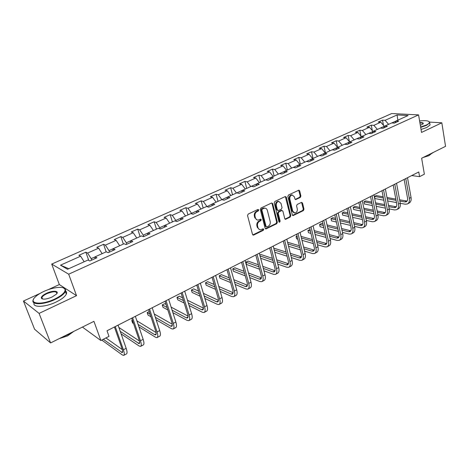 <?xml version="1.0" encoding="UTF-8"?>
<svg xmlns="http://www.w3.org/2000/svg" width="469" height="469" viewBox="0 0 469 469"><rect width="100%" height="100%" fill="white"/><g stroke="black" fill="none" stroke-linecap="round" stroke-linejoin="round"><path stroke-width="0.7" d="M258.759 209.895L257.932 209.461L248.189 214.069L247.538 215.564L252.527 234.453L253.711 235.045L263.314 230.32L263.754 229.288L263.185 228.813L260.588 229.769C259.281 229.734 258.401 229.007 257.956 227.576L257.551 226.017C257.2 223.906 257.88 222.329 259.586 221.274L260.823 220.676L261.268 219.639L260.682 219.152L258.126 220.09C256.783 220.067 255.886 219.322 255.429 217.862L255.019 216.285C254.661 214.157 255.347 212.574 257.059 211.531L258.313 210.933L258.759 209.895M257.059 219.897L254.773 217.686L254.362 216.109C254.005 213.987 254.69 212.404 256.402 211.361L257.651 210.769L257.962 209.45M252.803 234.928L262.652 230.132L262.98 228.854M259.515 229.558L257.299 227.389L256.895 225.829C256.543 223.725 257.223 222.148 258.923 221.098L260.166 220.494L260.483 219.199M42.298 298.401L41.876 298.759M300.289 197.461L300.893 196.036L299.679 190.86L298.87 190.162L288.47 195.016L287.855 196.464L292.31 214.913L293.096 215.593L303.379 210.599L303.982 209.18L302.534 203.007L301.45 202.403L297.182 204.472L296.572 205.903L297.305 208.981C297.516 211.214 296.701 212.563 294.86 213.02L292.75 211.202L289.83 199.061C289.608 196.833 290.411 195.479 292.24 195.004L294.421 196.874L294.907 198.903L295.71 199.595L300.289 197.461L299.603 197.314L300.207 195.89L298.689 190.197M40.094 293.395L23.45 301.045L39.097 313.392L50.588 342.927L93.941 321.347L100.876 340.535L108.99 336.361L107.002 330.78L418.764 171.976L419.573 176.661L424.369 174.192L421.643 158.235L445.55 146.34L441.833 122.819L429.633 122.092M39.097 313.392L76.535 295.675L68.685 274.195L418.577 114.893L421.531 132.428L441.833 122.819M272.694 203.652L271.539 203.024L260.952 208.031L260.313 209.514L265.132 228.262L265.941 228.948L276.722 223.719L277.343 222.265L272.694 203.652L271.703 202.966M274.869 201.453L285.222 196.558L286.342 197.179L290.809 215.652L290.2 217.088L285.533 219.31L284.742 218.63L282.907 211.156L281.781 210.546L278.856 211.965L278.234 213.418L280.169 221.221L279.506 222.294L278.949 221.819L274.242 202.913L274.869 201.453M50.588 342.927L34.571 329.215L23.45 301.045M68.685 274.195L51.707 264.076L391.685 113.551L418.577 114.893M383.472 125.293L382.516 120.158L378.225 122.069L380.793 122.233L373.846 125.334L371.29 125.153L366.91 127.105L369.455 127.292L362.367 130.458L359.829 130.253L355.361 132.24L357.888 132.451L350.642 135.688L348.133 135.459L343.566 137.493L346.069 137.728L338.671 141.028L336.185 140.776L331.524 142.852L333.998 143.115L326.447 146.486L323.979 146.211L319.219 148.327L321.67 148.614L313.954 152.062L311.516 151.757L306.65 153.926L309.071 154.237L301.186 157.76L298.776 157.426L293.799 159.642L296.197 159.982L288.13 163.581L285.756 163.224L280.667 165.487L283.036 165.862L274.787 169.538L272.442 169.151L267.242 171.466L269.575 171.865L261.139 175.629L258.829 175.207L253.506 177.575L255.804 178.009L247.175 181.861L244.9 181.409L239.46 183.83L241.717 184.299L232.888 188.239L230.654 187.747L225.085 190.226L227.301 190.731L218.261 194.764L216.068 194.236L210.37 196.775L212.545 197.314L203.294 201.447L201.142 200.884L195.309 203.482L197.437 204.056L187.958 208.289L185.859 207.685L179.879 210.347L181.96 210.962L172.252 215.3L170.2 214.655L164.08 217.382L166.108 218.038L156.159 222.482L154.16 221.796L147.882 224.587L149.863 225.29L139.662 229.845L137.716 229.112L131.285 231.973L133.208 232.724L122.749 237.39L120.861 236.616L114.266 239.548L116.124 240.345L105.396 245.135L103.579 244.308L96.813 247.321L98.607 248.165L87.597 253.078L85.845 252.199L78.903 255.288L80.627 256.185L60.495 265.173L67.536 269.276L88.008 260.031L89.825 260.981L96.942 257.762L95.09 256.836L94.902 258.689M382.516 120.158L385.09 120.316L397.085 114.964L408.112 115.532L396.035 120.984L398.72 121.149L394.382 123.107L391.709 122.937L384.709 126.097L387.376 126.284L382.95 128.283L380.289 128.09L373.148 131.314L375.792 131.525L371.272 133.571L368.634 133.354L361.335 136.649L363.956 136.884L359.336 138.976L356.721 138.73L349.264 142.095L351.867 142.359L347.142 144.493L344.557 144.223L336.935 147.665L339.509 147.952L334.684 150.139L332.116 149.834L324.325 153.351L326.875 153.668L321.945 155.901L319.407 155.573L311.439 159.173L313.96 159.519L308.913 161.799L306.404 161.442L298.261 165.123L300.752 165.498L295.587 167.832L293.113 167.445L284.777 171.208L287.233 171.613L281.957 174.005L279.512 173.583L270.988 177.434L273.409 177.874L268.004 180.325L265.595 179.867L256.871 183.807L259.251 184.282L253.723 186.785L251.349 186.299L242.42 190.332L244.765 190.842L239.096 193.41L236.769 192.882L227.617 197.009L229.921 197.56L224.118 200.187L221.831 199.624L212.463 203.851L214.72 204.443L208.775 207.134L206.536 206.53L196.933 210.862L199.143 211.496L193.046 214.257L190.854 213.606L181.016 218.05L183.174 218.724L176.924 221.556L174.785 220.858L164.695 225.413L166.8 226.134L160.392 229.036L158.311 228.297L147.964 232.97L150.01 233.738L143.432 236.716L141.409 235.925L130.792 240.72L132.78 241.541L126.032 244.595L124.074 243.751L113.176 248.67L115.093 249.543L108.169 252.68L106.275 251.789L95.09 256.836M380.359 128.096L384.351 126.296L384.41 126.612M384.351 126.296L380.793 122.233M377.387 129.403L373.846 125.334M384.709 126.097L383.613 127.984M368.704 133.36L373.043 131.502M373.025 131.408L369.455 127.292M365.914 134.58L362.367 130.458M373.148 131.314L372.075 133.208M361.306 136.696L356.792 138.736M361.435 136.602L357.888 132.451M354.201 139.868L350.642 135.688M361.335 136.649L360.292 138.543M349.241 142.148L344.621 144.229M349.628 141.931L346.069 137.728M342.235 145.267L338.671 141.028M349.264 142.095L348.256 143.995M336.906 147.712L332.187 149.846M336.185 140.776L337.574 147.372L333.998 143.115M330.012 150.789L326.447 146.486M336.935 147.665L335.951 149.564M324.302 153.404L319.471 155.585M325.24 152.941L321.67 148.614M317.525 156.423L313.954 152.062M324.325 153.351L323.381 155.251M311.416 159.22L306.474 161.453M312.647 158.628L309.071 154.237M304.756 162.186L301.186 157.76M311.439 159.173L310.525 161.072M298.237 165.17L293.178 167.456M299.773 164.437L296.197 159.982M291.712 168.078L288.13 163.581M298.261 165.123L297.381 167.023M284.759 171.255L279.577 173.594M286.612 170.376L283.036 165.862M278.369 174.099L274.787 169.538M284.777 171.208L283.938 173.108M270.965 177.481L265.659 179.879M273.157 176.455L269.575 171.865M264.721 180.26L261.139 175.629M270.988 177.434L270.185 179.334M256.848 183.854L251.413 186.31M259.392 182.67L255.804 178.009M250.763 186.562L247.175 181.861M256.871 183.807L256.109 185.706M242.397 190.379L236.827 192.894M245.305 189.025L241.717 184.299M236.476 193.011L232.888 188.239M242.42 190.332L241.705 192.226M227.6 197.056L221.896 199.636M230.889 195.532L227.301 190.731M221.86 199.63L218.261 194.764M227.617 197.009L226.955 198.903M212.445 203.904L206.964 206.647M216.133 202.198L212.545 197.314M206.899 206.407L203.294 201.447M212.463 203.851L211.841 205.744M196.916 210.909L191.563 213.331L191.721 213.864M201.019 209.016L197.437 204.056M191.563 213.331L187.958 208.289M196.933 210.862L196.364 212.75M180.999 218.097L175.852 220.424L176.115 221.292M185.542 216.004L181.96 210.962M175.852 220.424L172.252 215.3M181.016 218.05L180.501 219.932M164.683 225.466L159.753 227.688L160.146 228.948M169.684 223.162L166.108 218.038M159.753 227.688L156.159 222.482M164.695 225.413L164.244 227.295M147.952 233.017L143.25 235.139L143.713 236.587M153.427 230.502L149.863 225.29M143.25 235.139L139.662 229.845M147.964 232.97L147.565 234.846M130.787 240.767L126.325 242.784L126.806 244.243M136.766 238.023L133.208 232.724M126.325 242.784L122.749 237.39M130.792 240.72L130.464 242.584M113.17 248.722L108.966 250.616L109.47 252.093M119.677 245.738L116.124 240.345M108.966 250.616L105.396 245.135M113.176 248.67L112.912 250.534M95.084 256.883L91.156 258.659L91.678 260.143M102.148 253.653L98.607 248.165M91.156 258.659L87.597 253.078M84.162 261.772L80.627 256.185M68.773 268.714L60.495 265.173M82.737 326.922L82.943 327.468L100.876 340.535M76.535 295.675L59.334 284.554L48.131 289.701M59.334 284.554L51.707 264.076M411.747 175.553L419.573 176.661M396.006 121.031L391.779 122.942M397.829 120.17L397.085 114.964M388.619 124.332L385.09 120.316M396.035 120.984L394.916 122.872M88.747 260.418L85.845 252.199M106.158 251.841L103.579 244.308M123.341 244.085L120.861 236.616M140.102 236.517L137.716 229.112M156.453 229.136L154.16 221.796M172.404 221.931L170.2 214.655M187.981 214.902L185.859 207.685M203.188 208.037L201.142 200.884M218.038 201.336L216.068 194.236M232.542 194.787L230.654 187.747M246.723 188.386L244.9 181.409M260.576 182.13L258.829 175.207M274.125 176.016L272.442 169.151M287.38 170.036L285.756 163.224M300.336 164.185L298.776 157.426M313.016 158.458L311.516 151.757M325.427 152.859L323.979 146.211M349.405 141.667L348.133 135.459M360.983 136.074L359.829 130.253M372.339 130.622L371.29 125.153M265.407 228.743L276.053 223.543L276.669 222.089L272.02 203.493M262.323 209.033L261.878 210.071L266.087 226.515L266.662 226.996L268.192 226.298C269.863 225.255 270.531 223.69 270.197 221.608L267.353 210.393C266.902 208.916 265.999 208.166 264.645 208.148L262.323 209.033L261.661 208.869L261.215 209.907L261.878 210.071M266.351 226.908L265.425 226.334L261.215 209.907M265.014 208.16L263.983 207.99L262.968 208.254L263.631 208.412M261.661 208.869L262.968 208.254M285.011 219.117L289.52 216.918L290.129 215.482L285.351 196.511M281.939 210.487L281.107 210.388L278.181 211.8L277.56 213.248L279.501 221.046L280.169 221.221M279.055 222.066L279.501 221.046M280.984 203.341L278.762 201.465C276.874 201.946 276.053 203.317 276.288 205.58L277.361 209.907L278.498 210.517L281.429 209.104L282.045 207.656L280.984 203.341M278.961 201.465L278.088 201.312C276.206 201.793 275.379 203.159 275.614 205.422L276.288 205.58M277.777 210.505L276.692 209.743L275.614 205.422M295.2 199.419L299.603 197.314M292.398 195.004L291.554 194.864C289.725 195.339 288.922 196.687 289.15 198.915L289.83 199.061M294.004 212.862L292.07 211.038L289.15 198.915M292.58 215.4L302.693 210.44L303.291 209.022L301.561 202.356M101.779 340.072L122.315 354.969L123.681 355.414C124.59 354.951 124.502 353.075 123.4 349.786L115.257 326.576M123.88 355.309L126.413 353.954C127.334 353.485 127.251 351.609 126.161 348.32L118.071 325.14M114.418 327.004L122.098 348.86C122.831 351.052 122.896 352.307 122.286 352.618L103.286 339.292M122.345 349.622L105.918 337.938M43.928 291.407C40.006 293.231 37.033 295.165 35.023 297.205C27.952 303.953 41.653 305.419 54.767 299.023C61.926 295.458 65.367 292.287 65.091 289.502C64.411 285.967 53.232 287.022 43.928 291.407M63.467 287.919L65.607 289.713L65.379 291.519C64.077 294.116 60.63 296.771 55.037 299.48C43.588 305.043 30.35 305.096 33.27 299.744L33.598 299.134M46.566 293.26C52.974 290.176 59.815 290.798 56.321 294.221L51.983 297.07C46.22 299.415 42.65 299.75 41.284 298.073C41.19 296.631 42.949 295.024 46.566 293.26M56.819 293.612C56.737 291.149 53.407 291.179 46.83 293.7C44.209 294.948 42.573 296.191 41.923 297.434L41.811 298.278L42.515 298.999M73.041 331.747L68.292 334.555L62.811 336.842M73.838 331.354L67.636 335.874L59.123 338.677M65.572 290.991C66.639 291.718 66.891 292.75 66.328 294.081C65.033 296.695 61.597 299.363 56.022 302.077C45.13 307.388 32.273 307.764 34.061 302.874M420.617 126.993L426.239 125.065C428.619 123.916 429.663 122.901 429.364 122.016C428.42 120.68 425.166 120.328 419.597 120.967M428.983 121.553L429.71 122.239L429.71 122.896L426.509 125.364L420.675 127.363M419.872 122.579C422.71 122.497 423.765 122.942 423.044 123.922L420.33 125.317M423.009 123.957L423.038 123.892C423.161 123.195 422.123 122.884 419.931 122.948M433.485 152.343L431.222 153.797L427.851 155.145M431.222 153.797L428.983 155.649L423.138 157.496M429.903 124.074L430.055 124.983L426.854 127.462L421.033 129.462M121.131 333.916L139.129 346.005L140.559 346.403C141.538 345.905 141.497 344.017 140.448 340.758L132.621 317.73M140.776 346.286L143.221 344.979C144.212 344.475 144.182 342.593 143.145 339.333L135.365 316.335M131.719 318.187L139.105 339.873C139.809 342.053 139.832 343.308 139.176 343.648L120.252 331.395M139.44 341.01L118.886 327.473M138.941 326.911L155.538 337.258L157.021 337.616C158.059 337.082 158.076 335.194 157.074 331.952L149.552 309.106M157.25 337.492L159.618 336.226C160.674 335.687 160.697 333.799 159.7 330.563L152.226 307.746M148.591 309.593L155.69 331.108C156.359 333.271 156.347 334.532 155.655 334.889L154.676 334.661L138.097 324.407M156.071 332.55L136.884 320.819M132.399 320.175L131.771 320.491L132.61 322.965L133.542 323.546M132.704 321.072L131.771 320.491M156.177 319.811L171.543 328.728L173.084 329.039C174.181 328.476 174.251 326.582 173.29 323.364L166.055 300.699M173.325 328.91L175.617 327.684C176.725 327.116 176.807 325.222 175.852 322.01L168.664 299.369M165.041 301.215L171.865 322.561C172.51 324.706 172.463 325.973 171.73 326.354L170.716 326.148L155.362 317.314M172.27 324.243L154.278 314.013M149.242 311.563L147.184 312.612L147.999 315.068L150.965 316.786M150.15 314.318L147.184 312.612M172.891 312.676L187.166 320.397L188.755 320.673C189.91 320.075 190.027 318.181 189.113 314.986L182.16 292.498M189.013 320.532L191.235 319.348C192.396 318.75 192.524 316.851 191.61 313.661L184.698 291.202M181.093 293.037L187.653 314.218C188.268 316.352 188.192 317.619 187.418 318.017L186.369 317.841L172.1 310.191M188.051 316.106L171.132 307.136M166.079 304.463L164.637 303.695L162.251 304.914L163.036 307.347L167.832 309.945M167.046 307.482L162.251 304.914M189.118 305.554L202.42 312.272L204.056 312.501C205.264 311.879 205.434 309.98 204.554 306.808L197.865 284.495M204.326 312.36L206.477 311.211C207.691 310.584 207.867 308.684 206.993 305.512L200.351 283.229M196.751 285.064L203.065 306.075C203.652 308.192 203.54 309.464 202.737 309.88L201.652 309.728L188.356 303.074M203.44 308.133L187.483 300.236M182.57 297.809L179.31 296.197L176.977 297.387L177.739 299.802L184.2 303.068M183.438 300.617L176.977 297.387M204.889 298.46L217.317 304.328L219 304.528C220.26 303.871 220.471 301.972 219.627 298.823L213.196 276.687M219.281 304.375L221.362 303.261C222.628 302.605 222.845 300.705 222.013 297.563L215.623 275.45M212.035 277.279L218.108 298.126C218.671 300.23 218.531 301.497 217.692 301.936L216.578 301.807L204.156 295.998M218.454 300.33L203.364 293.354M198.575 291.132L193.662 288.857L191.381 290.024L192.114 292.427L200.099 296.197M199.366 293.758L191.381 290.024M220.242 291.431L231.868 296.572L233.597 296.73C234.899 296.056 235.151 294.151 234.353 291.026L228.169 269.059M233.884 296.578L235.901 295.499C237.214 294.819 237.472 292.914 236.681 289.795L230.531 267.858M226.961 269.675L232.8 290.364C233.339 292.451 233.169 293.717 232.302 294.174L231.158 294.069L219.533 288.98M233.105 292.691L218.818 286.5M214.134 284.472L207.697 281.687L205.469 282.825L206.172 285.211L215.558 289.361M214.849 286.934L205.469 282.825M235.186 284.478L246.084 288.992L247.855 289.121C249.209 288.417 249.496 286.512 248.734 283.411L242.784 261.614M248.16 288.957L250.112 287.913C251.466 287.21 251.765 285.304 251.003 282.203L245.094 260.436M241.541 262.247L247.157 282.778C247.667 284.847 247.474 286.119 246.571 286.588L245.404 286.512L234.506 282.039M247.409 285.216L233.855 279.712M229.271 277.853L221.427 274.664L219.246 275.784L219.926 278.146L230.601 282.573M229.921 280.157L219.246 275.784M249.76 277.607L259.984 281.588L261.79 281.681C263.185 280.954 263.514 279.049 262.781 275.965L257.065 254.339M262.101 281.511L263.994 280.503C265.395 279.776 265.735 277.871 265.008 274.793L259.322 253.19M255.781 254.995L261.18 275.367C261.673 277.425 261.45 278.697 260.524 279.178L259.328 279.119L249.098 275.186M261.385 277.9L248.506 272.993M244.009 271.281L234.869 267.799L232.73 268.889L233.386 271.24L245.264 275.86M244.607 273.456L232.73 268.889M263.965 270.836L273.574 274.342L275.414 274.406C276.851 273.656 277.214 271.756 276.517 268.696L271.018 247.233M275.737 274.236L277.572 273.257C279.008 272.507 279.383 270.601 278.692 267.547L273.222 246.108M269.693 247.908L274.893 268.121C275.362 270.162 275.115 271.434 274.16 271.938L272.94 271.897L263.332 268.426M275.039 270.736L262.787 266.357M258.372 264.78L248.019 261.075L245.932 262.142L246.565 264.475L259.55 269.224M258.917 266.832L245.932 262.142M277.824 264.158L286.858 267.26L288.74 267.295C290.211 266.527 290.61 264.622 289.942 261.585L284.654 240.286M289.068 267.119L290.844 266.169C292.322 265.395 292.732 263.496 292.064 260.459L286.811 239.19M283.299 240.978L288.294 261.04C288.74 263.068 288.476 264.34 287.491 264.85L286.248 264.833L277.214 261.766M288.382 263.725L276.716 259.808M272.378 258.349L260.899 254.497L259.814 255.048M272.882 260.301L260.049 255.945M260.658 258.267L273.491 262.675M291.36 257.592L299.855 260.336L301.766 260.336C303.273 259.55 303.707 257.651 303.074 254.632L297.985 233.498M302.1 260.16L303.83 259.24C305.342 258.448 305.782 256.543 305.149 253.53L300.096 232.425M296.596 234.207L301.403 254.11C301.831 256.127 301.538 257.399 300.529 257.927L299.269 257.927L290.768 255.212M301.432 256.86L290.311 253.354M286.043 252.005L273.738 248.124M286.506 253.858L274.201 249.93M274.787 252.246L287.092 256.215M304.574 251.132L312.571 253.559L314.511 253.536C316.053 252.727 316.522 250.827 315.913 247.831L311.023 226.855M314.857 253.348L316.528 252.457C318.076 251.648 318.551 249.748 317.947 246.753L313.081 225.806M309.599 227.582L314.224 247.339C314.635 249.338 314.318 250.61 313.286 251.144L312.008 251.167L304.006 248.769M314.195 250.141L303.584 246.999M299.38 245.75L287.567 242.244M299.808 247.509L287.989 243.968M288.558 246.266L300.371 249.854M317.484 244.777L325.011 246.923L326.987 246.876C328.558 246.049 329.056 244.15 328.476 241.177L323.774 220.36M327.339 246.688L328.957 245.82C330.539 244.994 331.038 243.094 330.463 240.122L325.791 219.334M322.32 221.098L326.77 240.708C327.157 242.696 326.829 243.962 325.773 244.513L324.472 244.548L316.938 242.426M326.676 243.558L316.552 240.744M312.407 239.589L301.051 236.417M297.035 236.024L296.033 236.534L296.584 238.803L297.792 239.149M312.8 241.259L301.444 238.059M297.24 236.874L296.033 236.534L296.584 238.803M301.989 240.351L313.345 243.593M330.106 238.528L337.193 240.433L339.193 240.357C340.799 239.518 341.321 237.619 340.77 234.664L336.25 214.005M339.55 240.163L341.121 239.325C342.733 238.481 343.261 236.587 342.716 233.638L338.219 213.002M334.766 214.761L339.046 234.224C339.415 236.194 339.064 237.461 337.991 238.023L336.672 238.076L329.578 236.194M338.894 237.109L329.22 234.588M325.134 233.515L314.207 230.648M310.062 229.558L307.928 230.455L308.461 232.706L310.959 233.38M325.498 235.116L314.57 232.214M310.425 231.117L307.928 230.455L308.461 232.706M315.098 234.494L326.025 237.431M342.44 232.389L349.118 234.078L351.14 233.978C352.776 233.122 353.327 231.229 352.799 228.292L348.455 207.79M351.504 233.785L353.034 232.97C354.67 232.108 355.232 230.215 354.705 227.283L350.384 206.806M346.949 208.558L351.058 227.87C351.416 229.833 351.046 231.094 349.95 231.668L348.614 231.739L341.936 230.074M350.853 230.795L341.602 228.532M337.574 227.541L327.051 224.938M322.965 223.93L321.435 223.555L319.588 224.499L320.098 226.732L323.809 227.676M337.909 229.065L327.385 226.445M323.299 225.425L319.588 224.499L320.098 226.732M327.895 228.708L338.419 231.369M354.511 226.357L360.796 227.852L362.842 227.729C364.507 226.861 365.087 224.968 364.583 222.054L360.403 201.705M363.217 227.529L364.694 226.738C366.359 225.87 366.946 223.977 366.447 221.069L362.297 200.738M358.873 202.485L362.824 221.655C363.164 223.602 362.777 224.862 361.663 225.448L360.315 225.53L354.025 224.053M362.566 224.61L353.714 222.582M349.739 221.661L339.591 219.304M335.558 218.366L332.82 217.733L331.014 218.66L331.507 220.881L336.367 222.036M350.05 223.121L339.908 220.741M335.874 219.797L331.014 218.66L331.507 220.881M340.4 222.998L350.536 225.407M366.318 220.43L372.234 221.755L374.303 221.614C375.991 220.729 376.595 218.835 376.12 215.945L372.099 195.743M374.678 221.409L376.12 220.641C377.809 219.756 378.419 217.868 377.944 214.978L373.951 194.799M370.545 196.534L374.35 215.57C374.667 217.499 374.268 218.759 373.136 219.351L371.77 219.451L365.849 218.144M374.028 218.548L365.562 216.737M361.634 215.875L351.85 213.741M347.869 212.873L343.988 212.023L342.218 212.932L342.692 215.136L348.631 216.467M361.921 217.276L352.143 215.119M348.156 214.245L342.218 212.932L342.692 215.136M352.612 217.358L362.39 219.551M377.873 214.609L383.437 215.781L385.53 215.617C387.242 214.72 387.875 212.832 387.417 209.96L383.554 189.91M385.911 215.412L387.306 214.667C389.024 213.77 389.657 211.882 389.206 209.016L385.371 188.984M381.977 190.713L385.635 209.602C385.94 211.519 385.518 212.779 384.375 213.383L382.991 213.495L377.422 212.34M385.26 212.604L377.152 210.986M373.271 210.188L363.827 208.254M359.893 207.445L354.939 206.424L353.204 207.316L353.661 209.508L360.626 210.974M373.541 211.531L364.096 209.579M360.169 208.758L353.204 207.316L353.661 209.508M364.554 211.806L373.992 213.794M389.182 208.893L394.417 209.93L396.534 209.743C398.269 208.834 398.92 206.952 398.486 204.097L394.775 184.194M396.921 209.537L398.275 208.816C400.016 207.902 400.667 206.02 400.239 203.171L396.551 183.291M393.18 185.009L396.692 203.763C396.979 205.668 396.545 206.923 395.385 207.533L393.989 207.656L388.748 206.636M396.264 206.782L388.502 205.34M384.662 204.595L375.54 202.837M371.653 202.086L365.685 200.937L363.973 201.811L364.419 203.986L372.351 205.557M384.914 205.891L375.792 204.115M371.905 203.353L363.973 201.811L364.419 203.986M376.232 206.325L385.348 208.13M400.256 203.276L405.181 204.197L407.315 203.992C409.068 203.065 409.742 201.189 409.331 198.358L405.767 178.595M407.708 203.781L409.021 203.077C410.78 202.151 411.46 200.275 411.049 197.443L407.508 177.71M404.149 179.422L407.526 198.035C407.801 199.929 407.35 201.183 406.177 201.799L404.77 201.934L399.84 201.037M407.051 201.078L399.611 199.788M395.818 199.102L387.001 197.502M383.155 196.81L376.22 195.55L374.543 196.405L374.971 198.569L383.818 200.216M396.047 200.339L387.236 198.727M383.396 198.024L374.543 196.405L374.971 198.569M387.658 200.931L396.469 202.573M256.402 211.361L257.059 211.531M254.362 216.109L255.019 216.285M254.773 217.686L255.429 217.862M260.166 220.494L260.823 220.676M258.923 221.098L259.586 221.274M256.895 225.829L257.551 226.017M257.299 227.389L257.956 227.576M262.652 230.132L263.314 230.32M253.061 234.846L253.711 235.045M257.651 210.769L258.313 210.933M276.669 222.089L277.343 222.265M276.053 223.543L276.722 223.719M265.624 228.667L266.286 228.854M265.425 226.334L266.087 226.515M285.662 197.039L286.342 197.179M290.129 215.482L290.809 215.652M289.52 216.918L290.2 217.088M285.181 219.052L285.856 219.222M281.107 210.388L281.781 210.546M278.181 211.8L278.856 211.965M277.56 213.248L278.234 213.418M276.692 209.743L277.361 209.907M295.318 199.372L296.003 199.518M292.07 211.038L292.75 211.202M301.843 202.86L302.534 203.007M303.291 209.022L303.982 209.18M302.693 210.44L303.379 210.599M292.726 215.341L293.406 215.511M298.993 190.725L299.679 190.86M300.207 195.89L300.893 196.036M123.4 349.786L126.161 348.32M121.383 352.33L122.702 351.627M140.448 340.758L143.145 339.333M138.238 343.384L139.651 342.634M157.074 331.952L159.7 330.563M154.676 334.661L156.183 333.858M173.29 323.364L175.852 322.01M170.716 326.148L172.311 325.304M189.113 314.986L191.61 313.661M186.369 317.841L188.046 316.95M204.554 306.808L206.993 305.512M201.652 309.728L203.405 308.795M219.627 298.823L222.013 297.563M216.578 301.807L218.407 300.84M234.353 291.026L236.681 289.795M231.158 294.069L233.052 293.066M248.734 283.411L251.003 282.203M245.404 286.512L247.368 285.469M262.781 275.965L265.008 274.793M259.328 279.119L261.35 278.047M276.517 268.696L278.692 267.547M272.94 271.897L275.022 270.789M289.942 261.585L292.064 260.459M286.248 264.833L288.353 263.719M303.074 254.632L305.149 253.53M299.269 257.927L301.327 256.83M315.913 247.831L317.947 246.753M312.008 251.167L314.025 250.094M328.476 241.177L330.463 240.122M324.472 244.548L326.442 243.505M340.77 234.664L342.716 233.638M336.672 238.076L338.6 237.05M352.799 228.292L354.705 227.283M348.614 231.739L350.507 230.73M364.583 222.054L366.447 221.069M360.315 225.53L362.162 224.545M376.12 215.945L377.944 214.978M371.77 219.451L373.582 218.484M387.417 209.96L389.206 209.016M382.991 213.495L384.768 212.551M398.486 204.097L400.239 203.171M393.989 207.656L395.73 206.729M409.331 198.358L411.049 197.443M404.77 201.934L406.476 201.031M252.885 234.998L253.354 235.139M265.501 228.819L265.941 228.948M263.983 207.99L264.645 208.148M285.14 219.211L285.533 219.31M281.418 210.305L282.092 210.464M278.088 201.312L278.762 201.465M295.347 199.518L295.71 199.595M291.554 194.864L292.24 195.004M292.715 215.5L293.096 215.593M66.328 294.081L65.379 291.519M41.923 297.434L42.527 299.005M41.811 298.278L41.284 298.073M65.091 289.502L65.607 289.713M430.055 124.983L429.71 122.896M429.364 122.016L429.71 122.239"/></g></svg>

